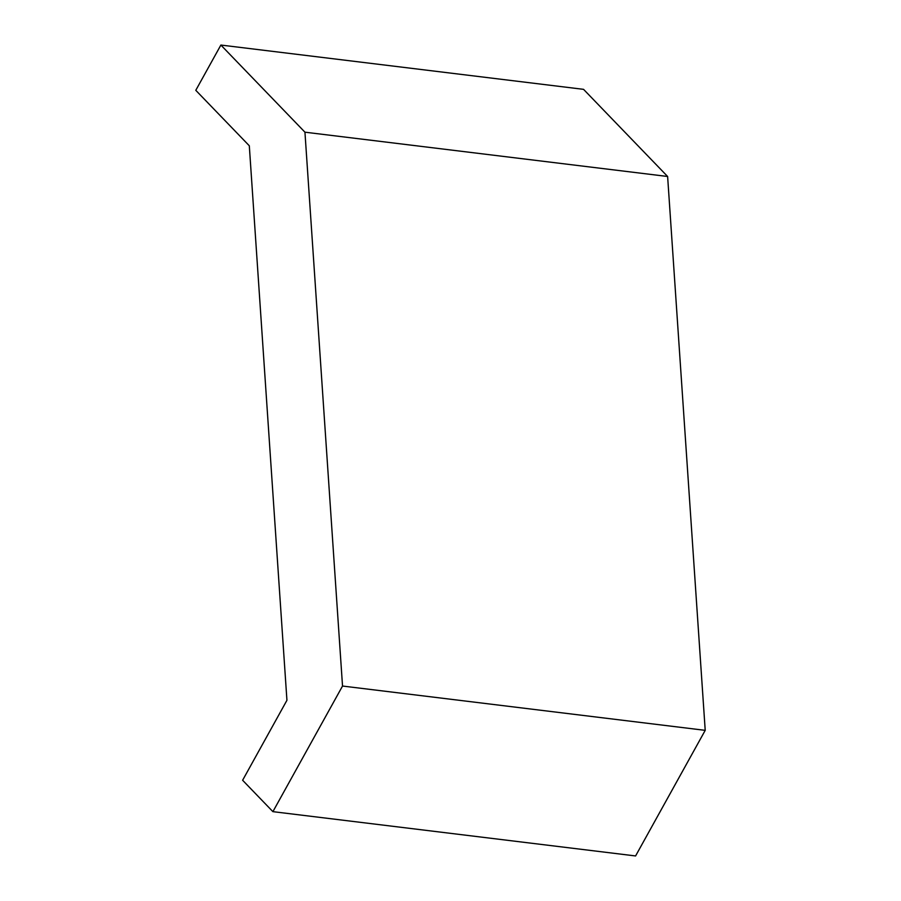 <?xml version="1.0" encoding="UTF-8"?>
<svg xmlns="http://www.w3.org/2000/svg" width="901" height="901" viewBox="0 0 901 901"><rect width="100%" height="100%" fill="white"/><g stroke="black" fill="none" stroke-linecap="round" stroke-linejoin="round"><path stroke-width="1.35" d="M304.943 132.188L220.88 45.05L195.787 90.314L249.307 145.782L286.935 700.291L242.617 780.255L272.902 811.655L342.526 686.044L304.943 132.188L667.618 176.483L705.213 730.351L635.588 855.95L272.902 811.655M220.88 45.05L583.555 89.345L667.618 176.483M705.213 730.351L342.526 686.044"/></g></svg>
